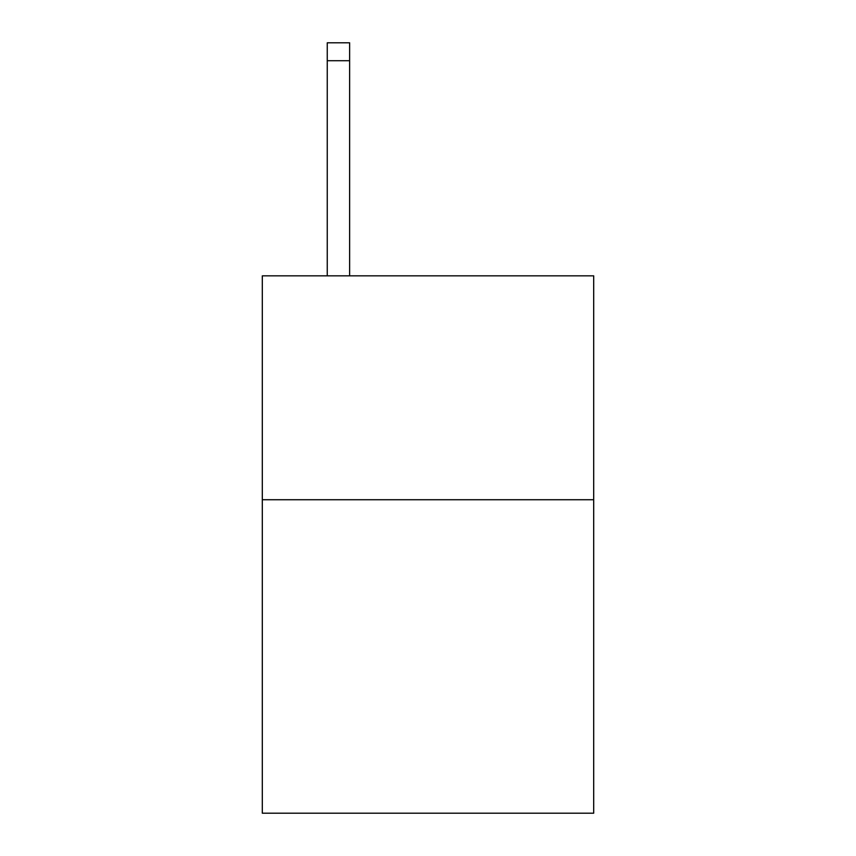 <?xml version="1.0" encoding="UTF-8"?>
<svg xmlns="http://www.w3.org/2000/svg" width="856" height="856" viewBox="0 0 856 856"><rect width="100%" height="100%" fill="white"/><g stroke="black" fill="none" stroke-linecap="round" stroke-linejoin="round"><path stroke-width="1.28" d="M593.69 499.733L593.69 813.2L262.311 813.2L262.311 275.835L593.69 275.835L593.69 499.733L262.311 499.733M349.633 275.835L349.633 60.712L327.249 60.712L327.249 42.8L349.633 42.8L349.633 60.712M327.249 275.835L327.249 60.712"/></g></svg>
